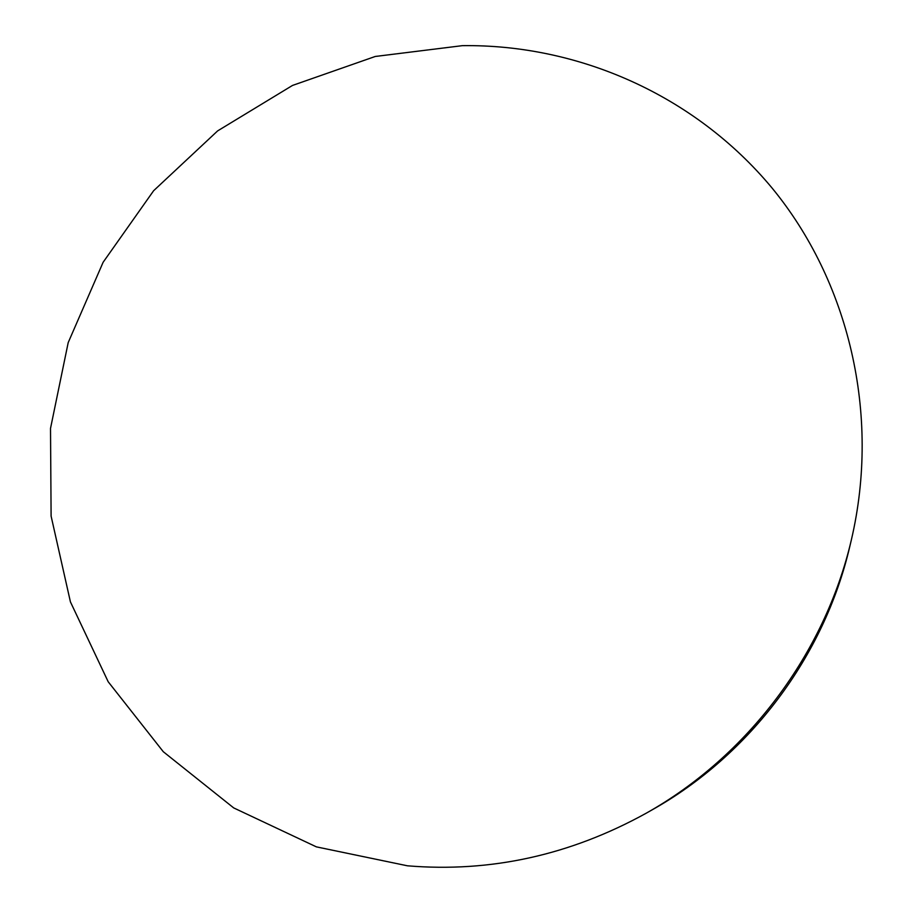 <?xml version="1.0" encoding="UTF-8"?>
<svg xmlns="http://www.w3.org/2000/svg" width="913" height="913" viewBox="0 0 913 913"><rect width="100%" height="100%" fill="white"/><g stroke="black" fill="none" stroke-linecap="round" stroke-linejoin="round"><path stroke-width="1.37" d="M407.46 865.809C490.521 872.691 570.02 855.207 645.959 813.346C747.793 756.261 824.907 653.582 851.361 539.88C880.817 413.943 848.599 281.021 771.896 187.816C694.565 94.872 578.134 44.144 462.423 45.65L375.243 56.469L292.502 85.434L217.625 130.901L153.635 190.714L103.123 262.271L68.201 342.603L50.512 428.414L51.105 516.119L70.427 601.895L108.191 681.76L163.29 751.719L233.682 807.902L316.377 846.865L407.46 865.809M645.959 813.346L652.008 809.922C750.075 754.937 824.279 656.15 849.763 546.636L851.361 539.88"/></g></svg>
